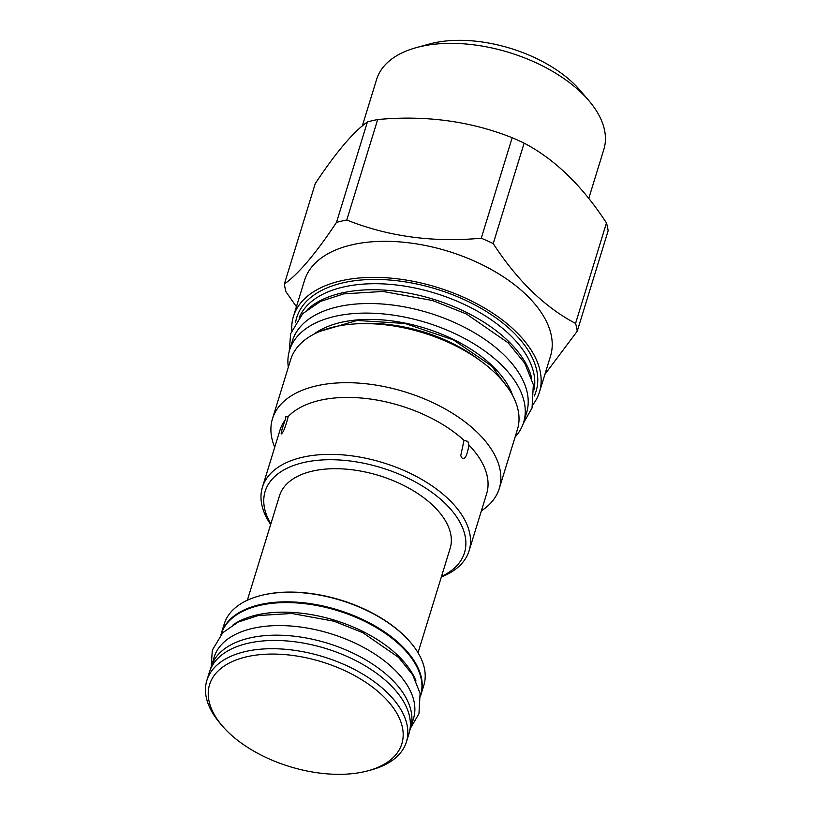 <?xml version="1.0" encoding="UTF-8"?>
<svg xmlns="http://www.w3.org/2000/svg" width="815" height="815" viewBox="0 0 815 815"><rect width="100%" height="100%" fill="white"/><g stroke="black" fill="none" stroke-linecap="round" stroke-linejoin="round"><path stroke-width="1.22" d="M285.708 416.75L288.184 416.526C285.973 425.461 283.875 431.115 281.898 433.488C280.289 435.342 281.348 430.921 285.067 420.214L286.004 416.475M288.184 416.526A108.12 58.884 17.1 0 1 319.653 400.389A108.12 58.884 -162.9 0 1 464.01 440.314L467.871 441.394L468.931 445.082C467.066 456.054 464.713 460.302 461.871 457.836L460.75 455.697L464.01 440.314M274.716 447.262A118.644 64.619 17.1 0 1 272.475 418.737A118.644 64.619 17.1 0 1 316.057 385.953A118.644 64.619 -162.9 0 1 445.204 408.987A118.644 64.619 -162.9 0 1 499.279 488.511L517.444 429.444A118.644 64.619 -162.9 0 0 463.378 349.92A118.644 64.619 -162.9 0 0 334.231 326.876A118.644 64.619 17.1 0 0 290.649 359.67L272.475 418.737M270.662 524.493A108.12 58.884 17.1 0 1 262.42 487.217L279.942 430.269A108.12 58.884 17.1 0 1 285.067 420.214M262.42 487.217A108.12 58.884 17.1 0 1 302.141 457.337A108.12 58.884 17.1 0 1 419.827 478.334A108.12 58.884 17.1 0 1 469.104 550.797A108.12 58.884 17.1 0 1 441.333 577M469.104 550.797L486.616 493.849A108.12 58.884 -162.9 0 0 468.931 445.082M481.39 510.842A118.644 64.619 -162.9 0 0 499.279 488.511M289.529 350.307L292.473 340.721A122.474 66.708 -162.9 0 1 380.941 303.913A122.474 66.708 -162.9 0 1 503.833 354.79A122.474 66.708 17.1 0 1 526.592 412.747L523.638 422.333A122.474 66.708 17.1 0 0 500.889 364.376A122.474 66.708 -162.9 0 0 377.997 313.5A122.474 66.708 -162.9 0 0 289.529 350.307A122.474 66.708 -162.9 0 0 288.316 367.249M523.638 422.333A122.474 66.708 17.1 0 1 515.121 437.023M307.581 309.364A123.065 67.024 17.1 0 1 341.24 293.115A123.065 67.024 -162.9 0 1 531.716 378.313M299.176 317.565A123.065 67.024 17.1 0 1 343.095 287.094A123.065 67.024 -162.9 0 1 474.157 309.405A123.065 67.024 -162.9 0 1 534.059 389.825M534.212 396.049A125.225 68.205 -162.9 0 0 483.02 309.486A125.225 68.205 -162.9 0 0 342.748 282.876A125.225 68.205 17.1 0 0 295.55 322.628M291.77 330.279A128.689 70.09 17.1 0 1 293.431 316.454A128.689 70.09 17.1 0 1 340.701 280.9A128.689 70.09 17.1 0 1 480.779 305.89A128.689 70.09 17.1 0 1 539.438 392.137A128.689 70.09 17.1 0 1 533.041 404.495M293.431 316.454L304.525 280.411A128.689 70.09 17.1 0 1 351.795 244.846A128.689 70.09 -162.9 0 1 491.873 269.846A128.689 70.09 -162.9 0 1 550.522 356.094L539.438 392.137M544.909 374.34L577.234 331.216A151.651 82.6 -162.9 0 0 575.573 323.423C544.878 307.337 517.433 280.727 493.218 243.604A151.651 82.6 -162.9 0 0 481.268 238.204L512.177 137.735C470.581 121.16 425.756 115.088 377.681 119.54A151.651 82.6 -162.9 0 0 372.455 120.661A151.651 82.6 17.1 0 0 367.402 121.934L336.493 222.403A151.651 82.6 17.1 0 1 341.546 221.12A151.651 82.6 -162.9 0 1 346.772 220.009C388.368 236.595 433.203 242.656 481.268 238.204M493.218 243.604L524.127 143.134C554.811 159.231 582.267 185.83 606.472 222.964L575.573 323.423M577.234 331.216L608.143 230.747A151.651 82.6 -162.9 0 0 606.472 222.964M524.127 143.134A151.651 82.6 -162.9 0 0 512.177 137.735M346.772 220.009L377.681 119.54M296.426 306.715L286.014 291.821A151.651 82.6 17.1 0 1 284.353 284.028L315.262 183.558C335.872 152.507 353.252 131.959 367.402 121.934M284.353 284.028C298.494 274.003 315.874 253.465 336.493 222.403M362.298 125.968L376.601 79.473A118.888 64.752 17.1 0 1 416.18 47.657A118.888 64.752 17.1 0 1 420.265 46.618A118.888 64.752 17.1 0 1 589 100.826A118.888 64.752 17.1 0 1 603.854 149.389L588.746 198.483M416.18 47.657L429.077 44.102A104.055 56.673 17.1 0 1 432.653 43.185A104.055 56.673 17.1 0 1 580.331 90.628L589 100.826M270.855 523.882A104.289 56.806 17.1 0 1 303.445 462.584A104.289 56.806 17.1 0 1 438.276 497.282A104.289 56.806 17.1 0 1 441.516 576.388M418.034 652.734L450.155 548.332A89.283 48.625 -162.9 0 0 433.57 506.074A89.283 48.625 -162.9 0 0 343.981 468.992A89.283 48.625 -162.9 0 0 279.484 495.826L247.363 600.237M259.364 595.918A103.576 56.408 17.1 0 1 259.73 595.826A103.576 56.408 17.1 0 1 403.985 635.435A103.576 56.408 17.1 0 1 410.291 642.139A103.576 56.408 17.1 0 1 410.526 642.424M220.977 634.62A104.412 56.867 17.1 0 1 221.283 633.55L224.227 623.964A104.412 56.867 17.1 0 1 258.997 596.02A104.412 56.867 17.1 0 1 404.423 635.955A104.412 56.867 17.1 0 1 410.78 642.719A104.412 56.867 17.1 0 1 423.82 685.364L420.876 694.951A104.412 56.867 17.1 0 1 420.53 696.01M221.283 633.55A104.412 56.867 17.1 0 1 296.701 602.173A104.412 56.867 17.1 0 1 401.479 645.541A104.412 56.867 17.1 0 1 420.876 694.951M221.13 634.447L221.191 634.253A104.289 56.806 -162.9 0 1 296.528 602.917A104.289 56.806 -162.9 0 1 401.174 646.234A104.289 56.806 17.1 0 1 420.55 695.592L420.499 695.776M233.161 624.748A104.289 56.806 -162.9 0 1 398.229 655.82A104.289 56.806 17.1 0 1 415.996 680.994M410.526 728.182A104.289 56.806 17.1 0 0 391.149 678.834A104.289 56.806 -162.9 0 0 286.503 635.506A104.289 56.806 -162.9 0 0 211.167 666.853L214.111 657.267A104.289 56.806 -162.9 0 1 289.447 625.92A104.289 56.806 -162.9 0 1 394.103 669.247A104.289 56.806 17.1 0 1 413.48 718.596L410.526 728.182A104.289 56.806 17.1 0 1 409.823 730.22M211.167 666.853A104.289 56.806 -162.9 0 0 210.606 668.932M209.394 672.192A104.412 56.867 17.1 0 1 284.822 640.804A104.412 56.867 17.1 0 1 389.59 684.182A104.412 56.867 17.1 0 1 408.987 733.592L406.451 741.833A104.412 56.867 -162.9 0 0 387.054 692.424A104.412 56.867 17.1 0 0 282.285 649.056A104.412 56.867 17.1 0 0 206.857 680.433L209.394 672.192M222.149 725.717A100.581 54.778 17.1 0 1 250.939 655.912A100.581 54.778 17.1 0 1 383.162 696.183A100.581 54.778 -162.9 0 1 368.36 770.695A100.581 54.778 -162.9 0 1 228.261 732.227A100.581 54.778 17.1 0 1 222.149 725.717L219.907 723.088A104.412 56.867 17.1 0 1 206.857 680.433M368.36 770.695L371.691 769.778A104.412 56.867 -162.9 0 0 406.451 741.833M360.801 323.667A109.556 59.668 17.1 0 1 479.658 360.23M512.727 395.662A111.95 60.972 17.1 0 0 492.78 366.261A111.95 60.972 -162.9 0 0 313.541 334.384M509.039 389.458L491.71 366.057L453.395 339.875L404.953 323.474L356.98 320.468L320.081 331.328M259.73 595.826L258.997 596.02M410.291 642.139L410.78 642.719M523.322 423.311L532.042 407.999L533.336 384.66L524.758 363.225L508.234 342.881L466.353 313.969L432.734 300.572L383.05 291.454L343.716 293.869L320.509 301.407L302.66 313.714L290.629 333.743L289.233 351.296M410.587 727.999L418.961 713.746L420.092 693.361L412.685 674.82L398.494 657.338L362.746 632.654L334.109 621.244L291.78 613.481L258.182 615.539L238.235 622.028L222.811 632.684L212.297 650.187L211.217 666.67"/></g></svg>
